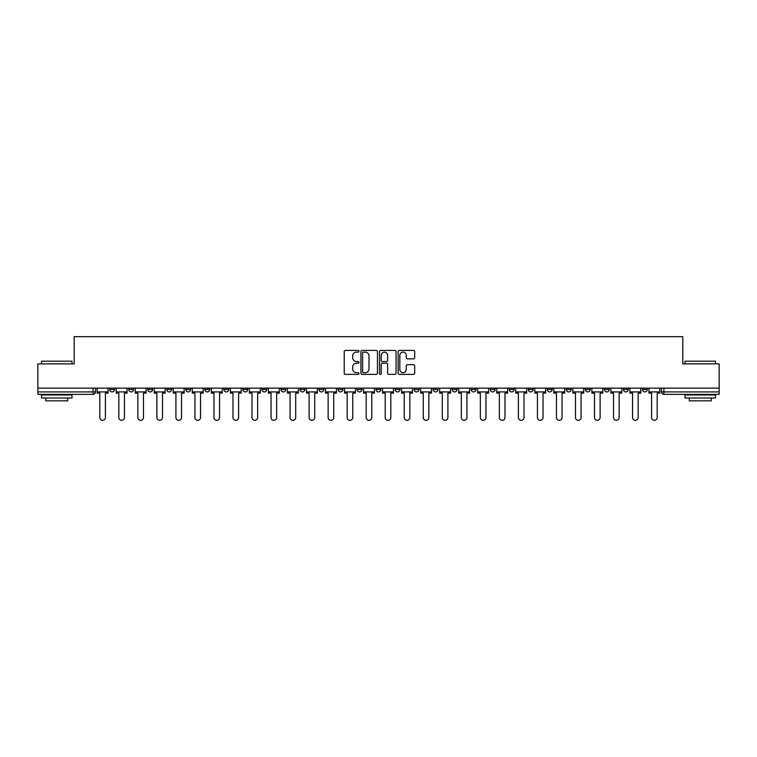 <?xml version="1.0" encoding="UTF-8"?>
<svg xmlns="http://www.w3.org/2000/svg" width="757" height="757" viewBox="0 0 757 757"><rect width="100%" height="100%" fill="white"/><g stroke="black" fill="none" stroke-linecap="round" stroke-linejoin="round"><path stroke-width="1.14" d="M358.988 351.267A0.842 0.842 0 0 0 358.146 350.425L345.429 350.425A1.202 1.202 0 0 0 344.227 351.627L344.227 373.173A1.202 1.202 0 0 0 345.429 374.374L358.146 374.374A0.842 0.842 0 0 0 358.988 373.532A0.842 0.842 0 0 0 358.146 372.699L356.5 372.699A3.832 3.832 0 0 1 352.667 368.867L352.667 367.069A3.832 3.832 0 0 1 356.5 363.237L358.146 363.237A0.842 0.842 0 0 0 358.988 362.404A0.842 0.842 0 0 0 358.146 361.562L356.5 361.562A3.832 3.832 0 0 1 352.667 357.73L352.667 355.932A3.832 3.832 0 0 1 356.5 352.109L358.146 352.109A0.842 0.842 0 0 0 358.988 351.267M623.408 388.133L623.408 389.477L628.282 389.477A2.441 2.441 0 0 1 625.85 391.918A2.441 2.441 0 0 1 623.408 389.477L623.408 388.133M604.379 388.133L604.379 389.477L609.262 389.477A2.441 2.441 0 0 1 606.821 391.918A2.441 2.441 0 0 1 604.379 389.477L604.379 388.133M490.224 388.133L490.224 389.477L495.097 389.477A2.441 2.441 0 0 1 492.656 391.918A2.441 2.441 0 0 1 490.224 389.477L490.224 388.133M471.195 388.133L471.195 389.477L476.068 389.477A2.441 2.441 0 0 1 473.636 391.918A2.441 2.441 0 0 1 471.195 389.477L471.195 388.133M452.166 388.133L452.166 389.477L457.048 389.477A2.441 2.441 0 0 1 454.607 391.918A2.441 2.441 0 0 1 452.166 389.477L452.166 388.133M414.117 388.133L414.117 389.477L418.99 389.477A2.441 2.441 0 0 1 416.549 391.918A2.441 2.441 0 0 1 414.117 389.477L414.117 388.133M376.059 389.477L376.059 388.133L376.059 389.477A2.441 2.441 0 0 0 378.5 391.918A2.441 2.441 0 0 1 376.059 389.477L380.941 389.477A2.441 2.441 0 0 1 378.5 391.918A2.441 2.441 0 0 0 380.941 389.477L380.941 388.133L380.941 389.477M357.03 389.477L357.03 388.133L357.03 389.477A2.441 2.441 0 0 0 359.471 391.918A2.441 2.441 0 0 1 357.03 389.477L361.912 389.477A2.441 2.441 0 0 1 359.471 391.918M338.01 389.477L338.01 388.133L338.01 389.477A2.441 2.441 0 0 0 340.451 391.918A2.441 2.441 0 0 1 338.01 389.477L342.883 389.477A2.441 2.441 0 0 1 340.451 391.918A2.441 2.441 0 0 0 342.883 389.477L342.883 388.133L342.883 389.477M318.981 388.133L318.981 389.477L323.864 389.477A2.441 2.441 0 0 1 321.422 391.918A2.441 2.441 0 0 1 318.981 389.477L318.981 388.133M299.952 388.133L299.952 389.477L304.834 389.477A2.441 2.441 0 0 1 302.393 391.918A2.441 2.441 0 0 1 299.952 389.477L299.952 388.133M280.932 388.133L280.932 389.477L285.805 389.477A2.441 2.441 0 0 1 283.364 391.918A2.441 2.441 0 0 1 280.932 389.477L280.932 388.133M261.903 389.477L261.903 388.133L261.903 389.477A2.441 2.441 0 0 0 264.344 391.918A2.441 2.441 0 0 1 261.903 389.477L266.776 389.477A2.441 2.441 0 0 1 264.344 391.918M223.845 389.477L223.845 388.133L223.845 389.477A2.441 2.441 0 0 0 226.286 391.918A2.441 2.441 0 0 1 223.845 389.477L228.728 389.477A2.441 2.441 0 0 1 226.286 391.918A2.441 2.441 0 0 0 228.728 389.477L228.728 388.133L228.728 389.477M204.825 389.477L204.825 388.133L204.825 389.477A2.441 2.441 0 0 0 207.257 391.918A2.441 2.441 0 0 1 204.825 389.477L209.698 389.477A2.441 2.441 0 0 1 207.257 391.918A2.441 2.441 0 0 0 209.698 389.477L209.698 388.133L209.698 389.477M185.796 389.477L185.796 388.133L185.796 389.477A2.441 2.441 0 0 0 188.238 391.918A2.441 2.441 0 0 1 185.796 389.477L190.669 389.477A2.441 2.441 0 0 1 188.238 391.918A2.441 2.441 0 0 0 190.669 389.477L190.669 388.133L190.669 389.477M166.767 389.477L166.767 388.133L166.767 389.477A2.441 2.441 0 0 0 169.208 391.918A2.441 2.441 0 0 1 166.767 389.477L171.65 389.477A2.441 2.441 0 0 1 169.208 391.918M147.738 389.477L147.738 388.133L147.738 389.477A2.441 2.441 0 0 0 150.179 391.918A2.441 2.441 0 0 1 147.738 389.477L152.621 389.477A2.441 2.441 0 0 1 150.179 391.918A2.441 2.441 0 0 0 152.621 389.477L152.621 388.133L152.621 389.477M128.718 389.477L128.718 388.133L128.718 389.477A2.441 2.441 0 0 0 131.15 391.918A2.441 2.441 0 0 1 128.718 389.477L133.592 389.477A2.441 2.441 0 0 1 131.15 391.918A2.441 2.441 0 0 0 133.592 389.477L133.592 388.133L133.592 389.477M413.483 358.865A1.202 1.202 0 0 0 414.685 357.673L414.685 351.627A1.202 1.202 0 0 0 413.483 350.425L399.365 350.425A1.202 1.202 0 0 0 398.163 351.627L398.163 373.173A1.202 1.202 0 0 0 399.365 374.374L413.483 374.374A1.202 1.202 0 0 0 414.685 373.173L414.685 365.877A1.202 1.202 0 0 0 413.483 364.675L407.446 364.675A1.202 1.202 0 0 0 406.244 365.877L406.244 369.492A3.198 3.198 0 0 1 403.046 372.699A3.198 3.198 0 0 1 399.838 369.492L399.838 355.307A3.198 3.198 0 0 1 403.046 352.109A3.198 3.198 0 0 1 406.244 355.307L406.244 357.673A1.202 1.202 0 0 0 407.446 358.865L413.483 358.865M37.85 388.133L37.85 363.862L74.195 363.862L74.195 336.666L682.805 336.666L682.805 363.862L719.15 363.862L719.15 388.133L37.85 388.133L37.85 391.918L95.543 391.918L95.543 388.133M377.45 351.627A1.202 1.202 0 0 0 376.257 350.425L362.13 350.425A1.202 1.202 0 0 0 360.928 351.627L360.928 373.173A1.202 1.202 0 0 0 362.13 374.374L376.257 374.374A1.202 1.202 0 0 0 377.45 373.173L377.45 351.627M380.743 350.425L394.87 350.425A1.202 1.202 0 0 1 396.072 351.627L396.072 373.173A1.202 1.202 0 0 1 394.87 374.374L388.824 374.374A1.202 1.202 0 0 1 387.631 373.173L387.631 364.439A1.202 1.202 0 0 0 386.43 363.237L382.417 363.237A1.202 1.202 0 0 0 381.225 364.439L381.225 373.532A0.842 0.842 0 0 1 380.383 374.374A0.842 0.842 0 0 1 379.55 373.532L379.55 351.627A1.202 1.202 0 0 1 380.743 350.425M661.457 388.133L661.457 391.918L719.15 391.918L719.15 394.359L663.898 394.359A2.441 2.441 0 0 1 661.457 391.918M719.15 388.133L719.15 391.918M95.543 391.918A2.441 2.441 0 0 1 93.102 394.359L37.85 394.359L37.85 391.918M647.311 388.133L647.311 389.477A2.441 2.441 0 0 1 644.869 391.918A2.441 2.441 0 0 1 642.438 389.477L647.311 389.477M642.438 388.133L642.438 389.477M628.282 388.133L628.282 389.477M609.262 388.133L609.262 389.477L609.262 388.133M590.233 388.133L590.233 389.477A2.441 2.441 0 0 1 587.792 391.918A2.441 2.441 0 0 1 585.35 389.477L590.233 389.477M585.35 388.133L585.35 389.477M571.204 388.133L571.204 389.477A2.441 2.441 0 0 1 568.762 391.918A2.441 2.441 0 0 1 566.331 389.477L571.204 389.477M566.331 388.133L566.331 389.477M552.175 388.133L552.175 389.477A2.441 2.441 0 0 1 549.743 391.918A2.441 2.441 0 0 1 547.302 389.477L552.175 389.477M547.302 388.133L547.302 389.477M533.155 388.133L533.155 389.477A2.441 2.441 0 0 1 530.714 391.918A2.441 2.441 0 0 1 528.272 389.477L533.155 389.477M528.272 388.133L528.272 389.477M514.126 388.133L514.126 389.477A2.441 2.441 0 0 1 511.685 391.918A2.441 2.441 0 0 1 509.243 389.477L514.126 389.477M509.243 388.133L509.243 389.477M495.097 388.133L495.097 389.477A2.441 2.441 0 0 1 492.656 391.918M476.068 388.133L476.068 389.477M457.048 389.477L457.048 388.133L457.048 389.477A2.441 2.441 0 0 1 454.607 391.918M438.019 388.133L438.019 389.477A2.441 2.441 0 0 1 435.578 391.918A2.441 2.441 0 0 1 433.136 389.477A2.441 2.441 0 0 0 435.578 391.918A2.441 2.441 0 0 0 438.019 389.477L433.136 389.477L433.136 388.133M418.99 389.477L418.99 388.133L418.99 389.477A2.441 2.441 0 0 1 416.549 391.918M399.97 388.133L399.97 389.477A2.441 2.441 0 0 1 397.529 391.918A2.441 2.441 0 0 1 395.088 389.477A2.441 2.441 0 0 0 397.529 391.918M395.088 388.133L395.088 389.477L399.97 389.477M361.912 388.133L361.912 389.477L361.912 388.133M323.864 389.477L323.864 388.133L323.864 389.477A2.441 2.441 0 0 1 321.422 391.918M304.834 389.477L304.834 388.133L304.834 389.477A2.441 2.441 0 0 1 302.393 391.918M285.805 389.477L285.805 388.133L285.805 389.477A2.441 2.441 0 0 1 283.364 391.918M266.776 388.133L266.776 389.477L266.776 388.133M247.757 389.477L247.757 388.133L247.757 389.477A2.441 2.441 0 0 1 245.315 391.918A2.441 2.441 0 0 1 242.874 389.477L247.757 389.477A2.441 2.441 0 0 1 245.315 391.918M242.874 388.133L242.874 389.477M171.65 388.133L171.65 389.477L171.65 388.133M114.562 388.133L114.562 389.477A2.441 2.441 0 0 1 112.131 391.918A2.441 2.441 0 0 1 109.689 389.477A2.441 2.441 0 0 0 112.131 391.918A2.441 2.441 0 0 0 114.562 389.477L114.562 388.133M109.689 388.133L109.689 389.477L114.562 389.477M363.445 352.109A0.842 0.842 0 0 0 362.603 352.942L362.603 371.857A0.842 0.842 0 0 0 363.445 372.699L365.177 372.699A3.832 3.832 0 0 0 369.009 368.867L369.009 355.932A3.832 3.832 0 0 0 365.177 352.109L363.445 352.109M387.631 355.364A3.198 3.198 0 0 0 384.424 352.166A3.198 3.198 0 0 0 381.225 355.364L381.225 360.37A1.202 1.202 0 0 0 382.417 361.562L386.43 361.562A1.202 1.202 0 0 0 387.631 360.37L387.631 355.364M97.189 391.918L97.189 393.138L99.81 393.138L99.81 417.533A2.801 2.801 0 0 0 102.611 420.334A2.801 2.801 0 0 0 105.422 417.533L105.422 393.138L108.043 393.138L108.043 391.918L97.189 391.918L97.189 388.133M108.043 391.918L108.043 388.133M116.209 391.918L116.209 393.138L118.84 393.138L118.84 417.533A2.801 2.801 0 0 0 121.64 420.334A2.801 2.801 0 0 0 124.441 417.533L124.441 393.138L127.072 393.138L127.072 391.918L116.209 391.918L116.209 388.133M127.072 391.918L127.072 388.133M135.238 391.918L135.238 393.138L137.859 393.138L137.859 417.533A2.801 2.801 0 0 0 140.67 420.334A2.801 2.801 0 0 0 143.47 417.533L143.47 393.138L146.092 393.138L146.092 391.918L135.238 391.918L135.238 388.133M146.092 391.918L146.092 388.133M154.267 391.918L154.267 393.138L156.888 393.138L156.888 417.533A2.801 2.801 0 0 0 159.689 420.334A2.801 2.801 0 0 0 162.5 417.533L162.5 393.138L165.121 393.138L165.121 391.918L154.267 391.918L154.267 388.133M165.121 391.918L165.121 388.133M173.296 391.918L173.296 393.138L175.917 393.138L175.917 417.533A2.801 2.801 0 0 0 178.718 420.334A2.801 2.801 0 0 0 181.529 417.533L181.529 393.138L184.15 393.138L184.15 391.918L173.296 391.918L173.296 388.133M184.15 391.918L184.15 388.133M192.316 391.918L192.316 393.138L194.946 393.138L194.946 417.533A2.801 2.801 0 0 0 197.747 420.334A2.801 2.801 0 0 0 200.548 417.533L200.548 393.138L203.179 393.138L203.179 391.918L192.316 391.918L192.316 388.133M203.179 391.918L203.179 388.133M41.512 361.184L72 361.184L41.512 361.184L41.512 363.862M72 398.012L41.512 398.012L41.512 394.965L72 394.965L72 398.012M67.733 398.012L67.733 400.822L45.78 400.822L45.78 398.012M685 361.184L715.488 361.184L685 361.184L685 363.862M715.488 398.012L685 398.012L685 394.965L715.488 394.965L715.488 398.012M711.22 398.012L711.22 400.822L689.267 400.822L689.267 398.012M211.345 391.918L211.345 393.138L213.966 393.138L213.966 417.533A2.801 2.801 0 0 0 216.776 420.334A2.801 2.801 0 0 0 219.577 417.533L219.577 393.138L222.198 393.138L222.198 391.918L211.345 391.918L211.345 388.133M222.198 391.918L222.198 388.133M230.374 391.918L230.374 393.138L232.995 393.138L232.995 417.533A2.801 2.801 0 0 0 235.796 420.334A2.801 2.801 0 0 0 238.606 417.533L238.606 393.138L241.228 393.138L241.228 391.918L230.374 391.918L230.374 388.133M241.228 391.918L241.228 388.133M249.403 391.918L249.403 393.138L252.024 393.138L252.024 417.533A2.801 2.801 0 0 0 254.825 420.334A2.801 2.801 0 0 0 257.635 417.533L257.635 393.138L260.257 393.138L260.257 391.918L249.403 391.918L249.403 388.133M260.257 391.918L260.257 388.133M268.423 391.918L268.423 393.138L271.044 393.138L271.044 417.533A2.801 2.801 0 0 0 273.854 420.334A2.801 2.801 0 0 0 276.655 417.533L276.655 393.138L279.286 393.138L279.286 391.918L268.423 391.918L268.423 388.133M279.286 391.918L279.286 388.133M287.452 391.918L287.452 393.138L290.073 393.138L290.073 417.533A2.801 2.801 0 0 0 292.883 420.334A2.801 2.801 0 0 0 295.684 417.533L295.684 393.138L298.305 393.138L298.305 391.918L287.452 391.918L287.452 388.133M298.305 391.918L298.305 388.133M306.481 391.918L306.481 393.138L309.102 393.138L309.102 417.533A2.801 2.801 0 0 0 311.903 420.334A2.801 2.801 0 0 0 314.713 417.533L314.713 393.138L317.334 393.138L317.334 391.918L306.481 391.918L306.481 388.133M317.334 391.918L317.334 388.133M325.51 391.918L325.51 393.138L328.131 393.138L328.131 417.533A2.801 2.801 0 0 0 330.932 420.334A2.801 2.801 0 0 0 333.742 417.533L333.742 393.138L336.363 393.138L336.363 391.918L325.51 391.918L325.51 388.133M336.363 391.918L336.363 388.133M344.53 391.918L344.53 393.138L347.151 393.138L347.151 417.533A2.801 2.801 0 0 0 349.961 420.334A2.801 2.801 0 0 0 352.762 417.533L352.762 393.138L355.383 393.138L355.383 391.918L344.53 391.918L344.53 388.133M355.383 391.918L355.383 388.133M363.559 391.918L363.559 393.138L366.18 393.138L366.18 417.533A2.801 2.801 0 0 0 368.99 420.334A2.801 2.801 0 0 0 371.791 417.533L371.791 393.138L374.412 393.138L374.412 391.918L363.559 391.918L363.559 388.133M374.412 391.918L374.412 388.133M382.588 391.918L382.588 393.138L385.209 393.138L385.209 417.533A2.801 2.801 0 0 0 388.01 420.334A2.801 2.801 0 0 0 390.82 417.533L390.82 393.138L393.441 393.138L393.441 391.918L382.588 391.918L382.588 388.133M393.441 391.918L393.441 388.133M401.617 391.918L401.617 393.138L404.238 393.138L404.238 417.533A2.801 2.801 0 0 0 407.039 420.334A2.801 2.801 0 0 0 409.849 417.533L409.849 393.138L412.47 393.138L412.47 391.918L401.617 391.918L401.617 388.133M412.47 391.918L412.47 388.133M420.637 391.918L420.637 393.138L423.258 393.138L423.258 417.533A2.801 2.801 0 0 0 426.068 420.334A2.801 2.801 0 0 0 428.869 417.533L428.869 393.138L431.49 393.138L431.49 391.918L420.637 391.918L420.637 388.133M431.49 391.918L431.49 388.133M439.666 391.918L439.666 393.138L442.287 393.138L442.287 417.533A2.801 2.801 0 0 0 445.097 420.334A2.801 2.801 0 0 0 447.898 417.533L447.898 393.138L450.519 393.138L450.519 391.918L439.666 391.918L439.666 388.133M450.519 391.918L450.519 388.133M458.695 391.918L458.695 393.138L461.316 393.138L461.316 417.533A2.801 2.801 0 0 0 464.117 420.334A2.801 2.801 0 0 0 466.927 417.533L466.927 393.138L469.548 393.138L469.548 391.918L458.695 391.918L458.695 388.133M469.548 391.918L469.548 388.133M477.714 391.918L477.714 393.138L480.345 393.138L480.345 417.533A2.801 2.801 0 0 0 483.146 420.334A2.801 2.801 0 0 0 485.956 417.533L485.956 393.138L488.577 393.138L488.577 391.918L477.714 391.918L477.714 388.133M488.577 391.918L488.577 388.133M496.743 391.918L496.743 393.138L499.365 393.138L499.365 417.533A2.801 2.801 0 0 0 502.175 420.334A2.801 2.801 0 0 0 504.976 417.533L504.976 393.138L507.597 393.138L507.597 391.918L496.743 391.918L496.743 388.133M507.597 391.918L507.597 388.133M515.772 391.918L515.772 393.138L518.394 393.138L518.394 417.533A2.801 2.801 0 0 0 521.204 420.334A2.801 2.801 0 0 0 524.005 417.533L524.005 393.138L526.626 393.138L526.626 391.918L515.772 391.918L515.772 388.133M526.626 391.918L526.626 388.133M534.802 391.918L534.802 393.138L537.423 393.138L537.423 417.533A2.801 2.801 0 0 0 540.224 420.334A2.801 2.801 0 0 0 543.034 417.533L543.034 393.138L545.655 393.138L545.655 391.918L534.802 391.918L534.802 388.133M545.655 391.918L545.655 388.133M553.821 391.918L553.821 393.138L556.452 393.138L556.452 417.533A2.801 2.801 0 0 0 559.253 420.334A2.801 2.801 0 0 0 562.054 417.533L562.054 393.138L564.684 393.138L564.684 391.918L553.821 391.918L553.821 388.133M564.684 391.918L564.684 388.133M572.85 391.918L572.85 393.138L575.471 393.138L575.471 417.533A2.801 2.801 0 0 0 578.282 420.334A2.801 2.801 0 0 0 581.083 417.533L581.083 393.138L583.704 393.138L583.704 391.918L572.85 391.918L572.85 388.133M583.704 391.918L583.704 388.133M591.879 391.918L591.879 393.138L594.5 393.138L594.5 417.533A2.801 2.801 0 0 0 597.311 420.334A2.801 2.801 0 0 0 600.112 417.533L600.112 393.138L602.733 393.138L602.733 391.918L591.879 391.918L591.879 388.133M602.733 391.918L602.733 388.133M610.908 391.918L610.908 393.138L613.53 393.138L613.53 417.533A2.801 2.801 0 0 0 616.33 420.334A2.801 2.801 0 0 0 619.141 417.533L619.141 393.138L621.762 393.138L621.762 391.918L610.908 391.918L610.908 388.133M621.762 391.918L621.762 388.133M629.928 391.918L629.928 393.138L632.559 393.138L632.559 417.533A2.801 2.801 0 0 0 635.36 420.334A2.801 2.801 0 0 0 638.16 417.533L638.16 393.138L640.791 393.138L640.791 391.918L629.928 391.918L629.928 388.133M640.791 391.918L640.791 388.133M648.957 391.918L648.957 393.138L651.578 393.138L651.578 417.533A2.801 2.801 0 0 0 654.389 420.334A2.801 2.801 0 0 0 657.19 417.533L657.19 393.138L659.811 393.138L659.811 391.918L648.957 391.918L648.957 388.133M659.811 391.918L659.811 388.133M93.102 388.133L93.102 394.359M663.898 388.133L663.898 394.359M72 363.862L72 361.184M65.045 394.965L65.045 394.359M48.457 394.965L48.457 394.359M715.488 363.862L715.488 361.184M708.543 394.965L708.543 394.359M691.955 394.965L691.955 394.359"/></g></svg>
